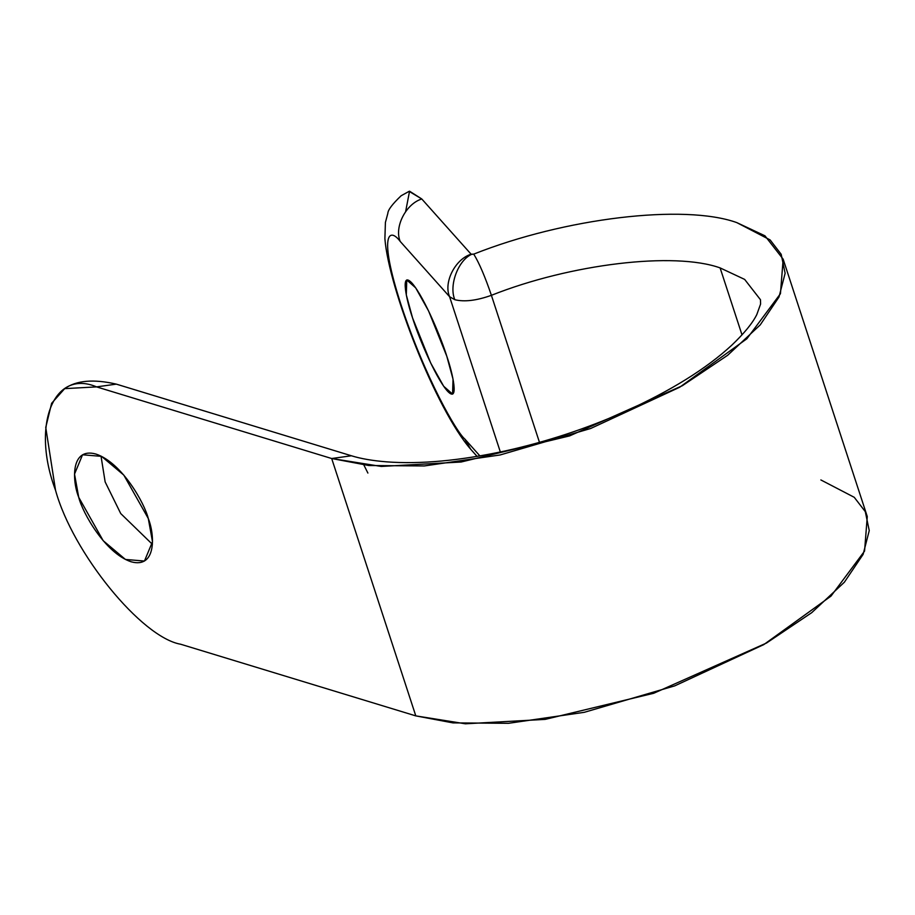 <?xml version="1.0" encoding="UTF-8"?>
<svg xmlns="http://www.w3.org/2000/svg" width="915" height="915" viewBox="0 0 915 915"><rect width="100%" height="100%" fill="white"/><g stroke="black" fill="none" stroke-linecap="round" stroke-linejoin="round"><path stroke-width="1.37" d="M449.585 296.712L454.812 299.708C448.796 285.583 457.946 260.672 471.454 254.393L471.122 254.21C455.19 259.094 443.34 282.461 449.585 296.712L400.244 241.48C389.767 227.24 377.678 232.502 401.147 305.118C425.464 378.684 456.917 432.681 464.797 438.994L479.918 455.922L464.797 438.994C456.917 432.681 425.464 378.684 401.147 305.118C377.678 232.502 389.767 227.24 400.244 241.48L449.585 296.712L500.345 451.999L449.585 296.712C443.34 282.461 455.19 259.094 471.122 254.21L473.741 254.118C564.738 217.987 683.985 203.69 736.747 222.585L764.963 235.818L783.16 259.185L780.438 293.726L746.88 338.756L679.708 387.228L590.621 428.506L500.139 454.961L424.366 465.941L368.848 465.529L331.688 458.518L96.567 386.885L116.308 384.128L96.567 386.885C53.573 368.608 31.007 425.441 55.529 490.246L45.75 427.454L51.629 403.286L64.691 388.635L96.567 386.885L331.688 458.518L415.799 715.885L331.688 458.518L351.417 455.773L331.688 458.518L381.269 466.444L461.08 462.018L569.633 435.895L682.373 385.695L727.665 355.272L760.251 324.871L779.008 296.998L785.127 273.265L781.181 254.29L770.133 239.936L736.747 222.585C683.985 203.69 564.738 217.987 473.741 254.118C479.117 262.822 485.007 276.559 491.401 295.316C476.543 300.612 464.351 302.076 454.812 299.708L449.585 296.712M760.468 299.72L744.65 279.407L720.105 267.901L742.008 334.89L720.105 267.901C674.229 251.465 570.537 263.897 491.401 295.316L539.473 442.368L491.401 295.316C570.537 263.897 674.229 251.465 720.105 267.901L744.65 279.407L760.468 299.731L760.582 304.089L756.819 314.543C752.599 323.087 744.261 333.289 731.806 345.161C706.391 368.711 670.661 390.899 624.625 411.716C586.332 428.678 546.69 441.716 505.698 450.843C460.016 460.714 420.305 464.385 386.565 461.846C372.554 460.714 360.842 458.69 351.417 455.773L116.308 384.128C93.582 378.89 76.38 380.388 64.691 388.635M820.869 479.94L854.244 497.303L865.304 511.657L869.25 530.62L863.131 554.353L844.362 582.226L811.777 612.627L766.484 643.051L653.745 693.261L545.203 719.373L465.38 723.799L415.799 715.885L180.69 644.24C141.459 637.469 72.628 552.774 55.529 490.246C72.628 552.774 141.459 637.469 180.69 644.24L415.799 715.885L452.959 722.884L508.477 723.308L584.262 712.316L674.744 685.861L763.831 644.583L831.003 596.111L864.561 551.093L867.271 516.54L783.16 259.185M148.287 518.508C154.841 534.692 156.614 568.878 131.108 561.776C105.122 553.198 82.476 512.64 78.724 497.314C72.171 481.13 70.398 446.932 95.903 454.046C121.889 462.624 144.536 503.181 148.287 518.508L123.834 475.125L101.576 456.368L82.556 454.778L74.527 474.084L78.724 497.314L103.178 540.685L125.435 559.442L144.456 561.044L152.496 541.726L148.287 518.508M405.642 211.537L409.554 191.201L421.781 198.978L471.122 254.21L421.781 198.978C405.848 203.862 393.999 227.24 400.244 241.48C393.999 227.24 405.848 203.862 421.781 198.978L409.097 191.349L401.136 195.753C392.421 204.045 387.983 209.901 387.846 213.321L385.409 222.436L384.895 238.655C388.612 288.156 435.986 409.348 470.642 449.174L464.797 438.994L470.642 449.174L477.092 456.402M446.783 356.198C452.616 372.725 459.707 404.35 447.275 390.911C434.362 375.996 417.011 332.877 412.551 317.882C406.718 301.355 399.638 269.731 412.059 283.181C424.972 298.096 442.322 341.215 446.783 356.198L428.62 311.043L415.662 287.836L406.752 279.979L406.306 294.927L412.551 317.882L430.713 363.038L443.672 386.256L452.582 394.102L453.028 379.165L446.783 356.198M101.016 456.093L105.145 481.919L120.723 513.544L152.416 544.334L120.723 513.544L105.145 481.919L101.016 456.093M363.873 464.992L367.887 473.055M471.454 254.393C457.946 260.672 448.796 285.583 454.812 299.708C464.351 302.076 476.543 300.612 491.401 295.316C485.007 276.559 479.117 262.822 473.741 254.118L471.454 254.393"/></g></svg>
